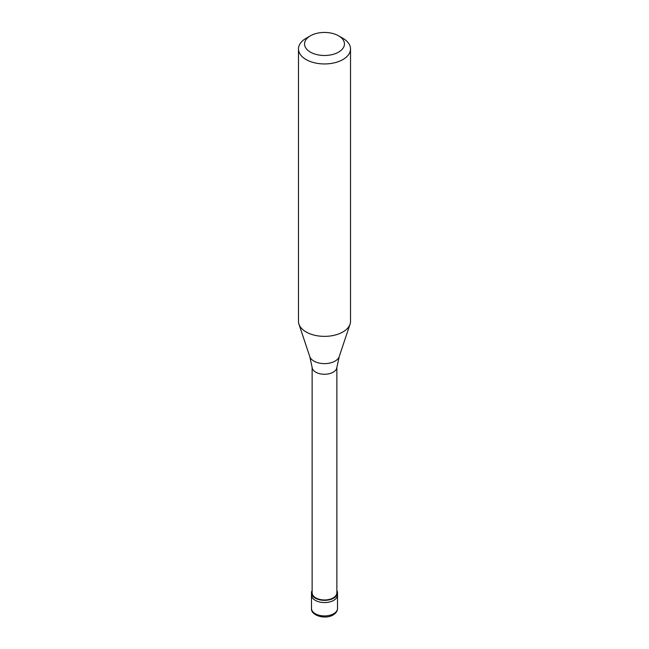 <?xml version="1.0" encoding="UTF-8"?>
<svg xmlns="http://www.w3.org/2000/svg" width="649" height="649" viewBox="0 0 649 649"><rect width="100%" height="100%" fill="white"/><g stroke="black" fill="none" stroke-linecap="round" stroke-linejoin="round"><path stroke-width="0.97" d="M311.488 608.413A13.012 7.512 0 0 0 319.519 615.357A13.012 7.512 0 0 0 333.7 613.727A13.012 7.512 180 0 0 337.512 608.413C337.48 611.001 336.028 613.175 333.164 614.919C325.311 619.86 310.652 615.495 311.488 608.413L311.488 595.052A13.012 7.512 0 0 0 319.519 601.988A13.012 7.512 0 0 0 333.7 600.357A13.012 7.512 180 0 0 337.512 595.052A13.012 7.512 180 0 1 333.7 600.357A13.012 7.512 0 0 1 319.519 601.988A13.012 7.512 0 0 1 311.488 595.052L311.488 592.837A13.012 7.512 0 0 0 319.519 599.773A13.012 7.512 0 0 0 333.7 598.151A13.012 7.512 180 0 0 337.512 592.837A13.012 7.512 180 0 0 336.863 590.493M312.137 590.493A13.012 7.512 0 0 0 311.488 592.837M312.137 367.35L312.137 592.837A12.363 7.139 0 0 0 319.77 599.425A12.363 7.139 0 0 0 333.237 597.883A12.363 7.139 180 0 0 336.863 592.837L336.863 367.35M309.784 356.609L312.161 367.569A12.363 7.139 0 0 0 320.127 373.8A12.363 7.139 0 0 0 333.237 372.169A12.363 7.139 180 0 0 336.839 367.569L339.216 356.609A14.984 8.648 180 0 1 335.095 361.087A14.984 8.648 0 0 1 320.111 363.245A14.984 8.648 0 0 1 309.784 356.609L298.954 324.184A26.025 15.024 0 0 0 316.874 335.703A26.025 15.024 0 0 0 342.899 331.964A26.025 15.024 180 0 0 350.046 324.184A26.025 15.024 180 0 0 350.525 321.344L350.525 48.926A26.025 15.024 180 0 1 342.899 59.546A26.025 15.024 0 0 1 314.546 62.807A26.025 15.024 0 0 1 298.475 48.926A26.025 15.024 0 0 1 306.101 38.299L310.392 35.825A19.949 11.52 0 0 0 310.392 52.115A19.949 11.52 0 0 0 338.608 52.115A19.949 11.52 180 0 0 338.608 35.825L342.899 38.299A26.025 15.024 180 0 1 350.525 48.926M298.475 48.926L298.475 321.344A26.025 15.024 0 0 0 298.954 324.184M306.101 38.299L310.392 35.825A19.949 11.52 180 0 1 338.608 35.825M337.512 608.413L337.512 592.837M339.216 356.609L350.046 324.184"/></g></svg>
